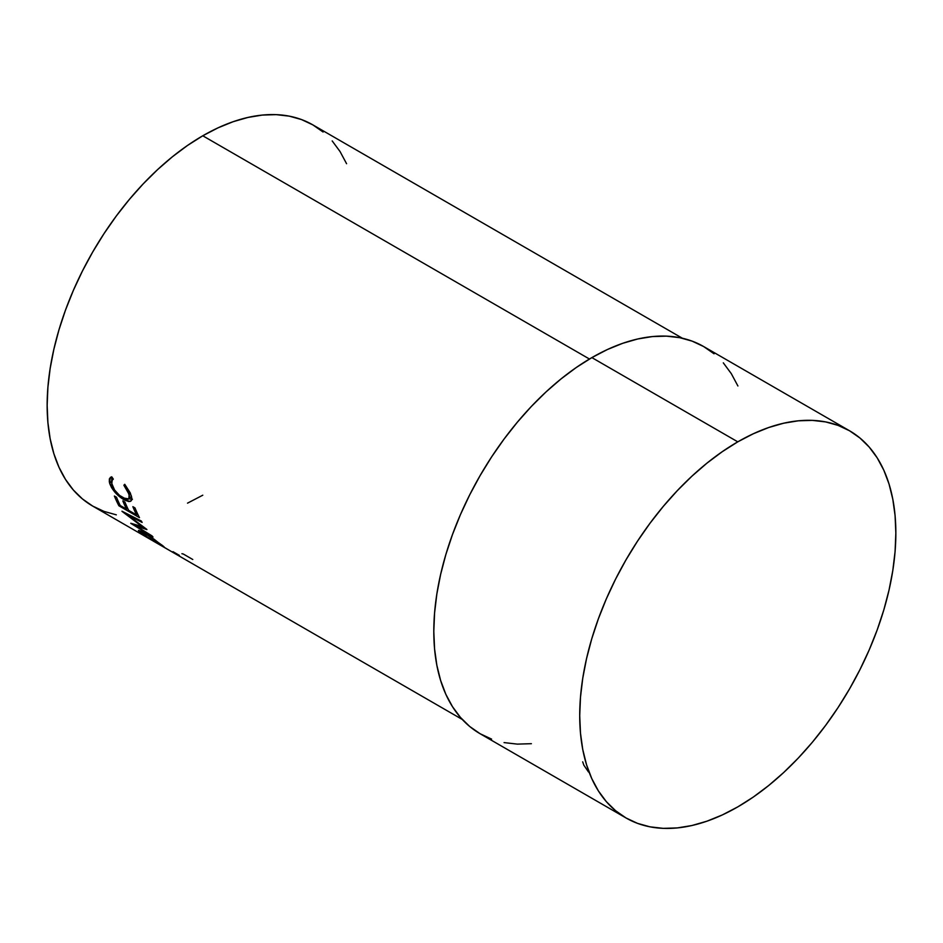 <?xml version="1.0" encoding="UTF-8"?>
<svg xmlns="http://www.w3.org/2000/svg" width="943" height="943" viewBox="0 0 943 943"><rect width="100%" height="100%" fill="white"/><g stroke="black" fill="none" stroke-linecap="round" stroke-linejoin="round"><path stroke-width="1.41" d="M582.691 761.85L583.858 765.209L588.515 771.999M682.39 338.242L312.84 124.877A220.096 127.081 120 0 0 202.78 135.78L589.458 359.024L202.78 135.78A220.096 127.081 120 0 0 58.996 329.732A220.096 127.081 120 0 0 92.732 506.108L82.477 498.965L73.377 490.042L65.527 479.457L58.996 467.28L53.857 453.642L50.144 438.684L47.904 422.535L47.15 405.349L47.904 387.302L50.144 368.56L53.857 349.311L58.996 329.732L65.527 310.023L73.377 290.361L82.477 270.947L92.732 251.958L104.048 233.581L116.319 215.982L129.415 199.362L143.23 183.85L157.611 169.599L172.428 156.762L187.527 145.446L202.78 135.78L218.045 127.835L233.145 121.706L247.962 117.439L262.343 115.07L276.146 114.645L289.253 116.142L301.524 119.572L312.84 124.877L323.095 132.02M162.184 546.138L142.087 533.962L138.597 530.992L138.739 530.367L142.534 531.852L154.122 539.243L164.035 547.105M146.695 529.318A220.096 127.081 120 0 0 146.908 529.601L136.028 526.029L151.976 535.86A220.096 127.081 120 0 0 153.025 537.015L130.9 523.424A220.096 127.081 -60 0 1 130.759 523.259L143.112 527.337L122.083 511.412A220.096 127.081 -60 0 1 121.965 511.212L141.309 521.007A220.096 127.081 120 0 0 142.145 522.434L128.248 515.373L146.695 529.318A220.096 127.081 120 0 0 146.908 529.601L136.028 526.029L136.594 525.263L136.028 526.029L151.976 535.86A220.096 127.081 120 0 0 153.025 537.015L130.9 523.424A220.096 127.081 120 0 1 130.759 523.259L143.454 526.901L122.083 511.412A220.096 127.081 120 0 1 121.965 511.212L141.309 521.007A220.096 127.081 120 0 0 142.145 522.434L128.248 515.373L128.814 514.689L128.248 515.373L146.695 529.318M118.889 505.778A220.096 127.081 -60 0 1 114.386 496.018L116.496 497.232A220.096 127.081 120 0 0 120.233 505.507L126.562 509.161A220.096 127.081 -60 0 1 122.838 500.898L124.947 502.112A220.096 127.081 120 0 0 128.672 510.375L136.594 514.949A220.096 127.081 -60 0 1 132.869 506.686L134.979 507.9A220.096 127.081 120 0 0 139.481 517.672L118.889 505.778L139.481 517.672A220.096 127.081 120 0 1 134.979 507.9L132.869 506.686A220.096 127.081 120 0 0 136.594 514.949L128.672 510.375A220.096 127.081 120 0 1 124.947 502.112L122.838 500.898A220.096 127.081 120 0 0 126.562 509.161L120.233 505.507A220.096 127.081 120 0 1 116.496 497.232L114.386 496.018A220.096 127.081 120 0 0 118.889 505.778L119.844 504.717L118.889 505.778M111.757 480.317L111.734 476.804L113.325 479.127L111.51 480.93L111.38 482.533L114.563 489.995L119.537 495.393L126.421 499.366L128.625 499.118L129.474 495.994L127.211 489.947L123.875 485.232L124.747 484.313L130.311 492.977L131.69 497.739L131.195 500.78L128.885 501.558L124.629 500.096L114.893 492.175L111.498 487.531L109.305 481.92L109.376 478.855L111.734 476.804L110.272 477.453L109.588 483.122C111.993 489.723 116.684 495.205 123.651 499.554L130.134 501.44L131.042 500.945M591.874 357.609A223.538 129.061 120 0 0 445.839 554.59A223.538 129.061 120 0 0 480.105 733.725L469.685 726.464L460.443 717.411L452.475 706.649L445.839 694.296L440.617 680.445L436.845 665.239L434.57 648.843L433.804 631.386L434.57 613.056L436.845 594.031L440.617 574.476L445.839 554.59L452.475 534.575L460.443 514.607L469.685 494.886L480.105 475.602L491.598 456.931L504.057 439.073L517.365 422.181L531.38 406.421L545.985 391.958L561.038 378.921L576.385 367.428L591.874 357.609L737.78 441.843L591.874 357.609L607.363 349.547L622.71 343.311L637.763 338.973L652.367 336.58L666.383 336.144L679.691 337.665L692.15 341.142L703.643 346.541A223.538 129.061 120 0 0 591.874 357.609M737.78 806.89A223.538 129.061 -60 0 1 626.011 817.958A223.538 129.061 -60 0 1 591.744 638.835A223.538 129.061 -60 0 1 737.78 441.843A223.538 129.061 -60 0 1 849.549 430.774A223.538 129.061 -60 0 1 883.815 609.909A223.538 129.061 -60 0 1 737.78 806.89L753.28 797.071L768.616 785.578L783.668 772.541L798.273 758.078L812.3 742.318L825.596 725.426L838.056 707.568L849.549 688.897L859.969 669.613L869.21 649.892L877.19 629.924L883.815 609.909L889.049 590.023L892.809 570.468L895.084 551.443L895.85 533.113L895.084 515.656L892.809 499.26L889.049 484.054L883.815 470.203L877.19 457.85L869.21 447.088L859.969 438.035L849.549 430.774L838.056 425.387L825.596 421.91L812.3 420.378L798.273 420.814L783.668 423.218L768.616 427.556L753.28 433.78L737.78 441.843L722.291 451.673L706.944 463.154L691.903 476.203L677.298 490.666L663.271 506.415L649.963 523.306L637.503 541.176L626.011 559.836L615.59 579.12L606.349 598.84L598.381 618.808L591.744 638.835L586.522 658.721L582.75 678.265L580.475 697.301L579.721 715.631L580.475 733.076L582.75 749.485L586.522 764.679L591.744 778.529L598.381 790.894L606.349 801.656L615.59 810.709L626.011 817.958L637.503 823.357L649.963 826.834L663.271 828.355L677.298 827.919L691.903 825.526L706.944 821.188L722.291 814.952L737.78 806.89M202.78 495.205L187.527 503.149M116.319 514.843L104.048 511.412L92.732 506.108L462.294 719.474M332.195 140.931L340.046 151.528L346.576 163.705M531.38 743.685L517.365 744.121L504.057 742.589M491.598 739.112L480.105 733.725L626.011 817.958M849.549 430.774L703.643 346.541L714.063 353.79M723.305 362.843L731.273 373.605L737.909 385.97M130.134 501.44L132.433 499.212L130.134 501.44C131.867 500.804 132.232 498.859 131.23 495.605L124.747 484.313L123.875 485.232L124.841 484.419L123.875 485.232L129.12 494.391L130.405 493.236L129.12 494.391L128.896 498.906L123.179 497.975C117.51 494.391 113.69 489.889 111.734 484.454L112.241 479.704L113.325 479.127L111.734 476.804L111.934 481.024L109.588 483.122L111.934 481.024M128.885 498.918L130.936 496.926M131.737 499.319L129.026 498.788L131.843 499.307M124.523 498.682L123.651 499.554L124.523 498.682M127.553 508.077L126.562 509.161L127.553 508.077M137.584 513.864L136.594 514.949L137.584 513.864M162.055 545.195L144.562 532.984L138.432 530.473L140.519 532.783L158.601 544.099C164.683 547.73 165.827 548.095 162.055 545.195L164.271 547.14M159.992 544.005L147.497 535.153L140.908 532.041L149.277 538.488L160.227 544.936L161.595 545.349L159.992 544.005C163.115 546.421 162.22 546.186 157.304 543.286L142.57 533.95L140.872 532.064L145.87 533.75L162.09 545.219M171.025 551.301L153.898 541.282M179.37 555.368L172.958 551.667M192.773 559.494L183.272 554.001A220.096 127.081 120 0 1 182.058 553.741L181.916 553.706M141.415 531.286L140.884 532.064"/></g></svg>
